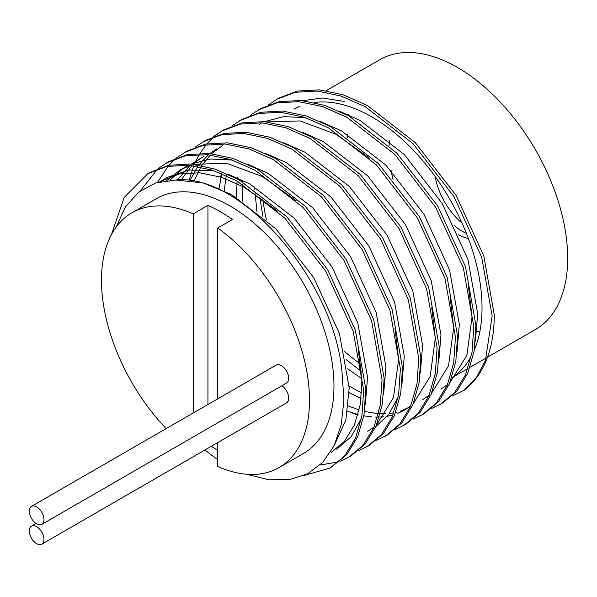 <?xml version="1.0" encoding="UTF-8"?>
<svg xmlns="http://www.w3.org/2000/svg" width="597" height="597" viewBox="0 0 597 597"><rect width="100%" height="100%" fill="white"/><g stroke="black" fill="none" stroke-linecap="round" stroke-linejoin="round"><path stroke-width="0.9" d="M462.048 223.106A50.185 28.977 60 0 1 435.161 176.54M31.44 506.39L276.165 365.103A10.38 5.992 60 0 1 281.359 365.618A10.38 5.992 60 0 1 288.135 374.767A10.38 5.992 60 0 1 286.545 383.087L41.827 524.375A10.38 5.992 -120 0 0 43.417 516.054A10.38 5.992 -120 0 0 36.633 506.905A10.38 5.992 -120 0 0 31.44 506.39A10.38 5.992 -120 0 0 29.85 514.711A10.38 5.992 -120 0 0 36.633 523.86A10.38 5.992 -120 0 0 41.827 524.375M36.633 526.688A10.38 5.992 -120 0 0 31.44 526.173A10.38 5.992 -120 0 0 29.85 534.494A10.38 5.992 -120 0 0 36.633 543.643A10.38 5.992 -120 0 0 41.827 544.158A10.38 5.992 -120 0 0 43.417 535.837A10.38 5.992 -120 0 0 36.633 526.688M393.154 179.816A103.826 59.946 60 0 1 391.08 170.496M389.11 145.601A103.826 59.946 60 0 1 389.438 140.825M466.421 233.42A48.454 27.977 60 0 1 462.451 231.39A48.454 27.977 60 0 1 454.205 225.472M347.558 137.303A155.742 89.916 60 0 1 347.469 134.355M348.29 115.699A155.742 89.916 60 0 1 348.417 114.669M326.186 90.669L379.685 59.782A155.742 89.916 60 0 1 457.556 67.498A155.742 89.916 60 0 1 559.299 204.734A155.742 89.916 60 0 1 535.427 329.529L487.488 357.207M360.685 364.133A155.742 89.916 60 0 1 344.372 351.334M266.426 219.771A155.742 89.916 60 0 1 262.889 199.197M262.046 171.832A155.742 89.916 60 0 1 262.158 170.205M294.03 109.236A155.742 89.916 60 0 1 300.03 106.266M314.216 102.483A155.742 89.916 60 0 1 371.901 116.945A155.742 89.916 60 0 1 474.331 349.946M303.903 475.525L330.134 468.041L346.767 454.668L357.618 436.959L364.036 414.579L365.782 388.931L355.319 330.148L327.649 269.657L286.806 216.771L238.837 179.645L214.636 168.981L190.861 164.026L168.921 165.25L150.011 172.406M216.741 458.892A173.048 99.908 60 0 1 204.987 449.951M330.134 468.041L344.663 455.884L355.513 438.176L361.931 415.796L363.677 390.147L353.215 331.357L325.544 270.874L284.702 217.987L236.725 180.861L212.532 170.197L188.756 165.242L166.817 166.466L147.914 173.615L124.161 197.465L111.408 234.666M339.954 461.421L350.596 456.227L365.125 444.071L375.968 426.362L382.386 403.982L384.14 378.334L373.677 319.552L346.006 259.061L305.164 206.174L257.188 169.048L232.987 158.384L209.219 153.429L187.279 154.653L168.376 161.802L158.504 168.332M348.491 457.444L363.021 445.287L373.864 427.579L380.282 405.199L382.035 379.55L371.573 320.761L343.902 260.277L303.052 207.39L255.083 170.264L230.882 159.593L207.114 154.645L185.174 155.869L166.264 163.018M157.548 169.108L140.235 190.921M320.089 465.003L338.79 461.839M358.312 450.825L368.946 445.631L383.475 433.474L394.326 415.766L400.744 393.386L402.49 367.737L392.035 308.955L364.357 248.464L323.514 195.577L275.545 158.451L251.344 147.787L227.569 142.832L205.629 144.056L186.727 151.205L176.854 157.735M366.842 446.847L381.371 434.691L392.222 416.982L398.639 394.602L400.386 368.953L389.923 310.164L362.252 249.68L321.41 196.794L273.441 159.668L249.24 149.004L225.465 144.049L203.525 145.272L184.622 152.422M175.899 158.511L168.958 165.242M168.108 166.205L157.541 182.376M376.662 440.228L387.304 435.034L401.833 422.877L412.676 405.169L419.101 382.789L420.848 357.14L410.385 298.358L382.714 237.867L341.872 184.98L293.896 147.855L269.702 137.191L245.927 132.235L223.987 133.459L205.084 140.608L195.212 147.138M385.199 436.25L399.729 424.094L410.572 406.385L416.99 384.005L418.743 358.357L408.281 299.567L380.61 239.084L339.768 186.197L291.791 149.071L267.59 138.407L243.822 133.452L221.883 134.676L202.973 141.825M395.02 429.631L405.654 424.437L420.184 412.281L431.034 394.572L437.452 372.192L439.198 346.544L428.743 287.761L401.065 227.27L360.222 174.384L312.253 137.258L288.053 126.594L264.277 121.639L242.337 122.863L223.435 130.012L213.562 136.541M222.39 130.631L214.719 136.101M213.771 136.9L206.92 143.802M206.092 144.787L200.099 153.175M199.383 154.369L195.846 161.026M193.741 165.787L189.062 180.316M403.55 425.654L418.079 413.497L428.93 395.789L435.347 373.409L437.094 347.76L426.631 288.97L398.96 228.487L358.118 175.6L310.149 138.474L285.948 127.81L262.173 122.855L240.233 124.079L221.33 131.228M413.37 419.034L424.012 413.84L438.541 401.684L449.392 383.975L455.809 361.595L457.556 335.947L447.093 277.165L419.422 216.674L378.58 163.787L330.604 126.661L306.41 115.997L282.635 111.042L260.695 112.266L241.792 119.415L231.92 125.945M421.907 415.057L436.437 402.9L447.28 385.192L453.698 362.812L455.451 337.163L444.989 278.374L417.318 217.89L376.476 165.003L328.499 127.877L304.298 117.213L280.53 112.258L258.591 113.482L239.681 120.631M351.715 412.669L357.849 415.333M431.728 408.438L442.362 403.244L456.892 391.087L467.742 373.379L474.16 350.999L475.906 325.35L465.451 266.568L437.773 206.077L396.93 153.19L348.961 116.064L324.761 105.4L300.985 100.445L279.045 101.669L260.143 108.818L250.27 115.348M440.258 404.46L454.787 392.304L465.638 374.595L472.055 352.215L473.802 326.566L463.339 267.777L435.668 207.293L394.826 154.407L346.857 117.281L322.656 106.617L298.881 101.662L276.941 102.885L258.038 110.035M221.203 173.391L220.532 179.272M451.996 396.169L464.041 390.281A173.048 99.908 60 0 0 494.264 314.753L483.801 255.971L456.13 195.48L415.288 142.593L367.312 105.468L343.118 94.804L319.343 89.849L297.403 91.072L278.5 98.221L268.628 104.751M464.041 390.281L476.376 377.588L485.443 360.394L492.159 315.97L481.697 257.188L454.026 196.697L413.184 143.81L365.207 106.684L341.006 96.02L317.238 91.065L295.299 92.289L276.389 99.438M166.13 428.631A147.086 84.923 60 0 1 131.944 212.801L156.421 198.674A147.086 84.923 60 0 1 229.964 205.958A147.086 84.923 60 0 1 326.052 335.574A147.086 84.923 60 0 1 303.507 453.436L279.038 467.57A147.086 84.923 60 0 1 217.726 466.511L217.726 442.601M217.726 450.362A147.086 84.923 60 0 1 211.353 446.28M131.944 212.801A147.086 84.923 60 0 1 193.256 213.86L207.935 205.383A147.086 84.923 60 0 1 220.174 211.607A147.086 84.923 60 0 1 232.412 219.509L217.726 227.987A147.086 84.923 60 0 1 303.761 357.581A147.086 84.923 60 0 1 279.038 467.57M334.208 445.541L345.827 420.161L349.2 387.908L339.439 333.581L313.761 277.68L275.889 228.808L231.427 194.518L202.98 182.898L175.742 180.033L155.578 182.988L138.623 192.159L125.288 207.092L116.236 226.994M346.118 359.61L361.439 371.476M475.399 341.268L477.682 313.731L467.921 259.404L442.235 203.502L404.37 154.63L359.909 120.34L338.857 110.952M242.531 180.19L242.427 181.682M242.285 184.063L242.375 201.107M349.155 386.05L361.633 392.998M457.041 351.864L459.332 324.328L449.563 270.001L423.885 214.099L386.013 165.227L341.559 130.937L320.499 121.549M305.657 117.661L283.747 116.624L264.471 121.654M261.986 122.84L259.232 124.333M226.263 175.585L224.181 190.786M348.417 405.975L359.215 410.005M364.513 411.49L378.513 413.706M380.282 413.796L385.856 413.773M389.46 413.49L393.878 412.833M395.662 412.467L397.139 412.117M400.371 411.191L410.117 406.87M438.691 362.461L440.974 334.924L431.213 280.597L405.527 224.696L367.662 175.824L323.201 141.534L302.149 132.146M420.333 373.058L422.616 345.521L412.855 291.194L387.177 235.293L349.305 186.421L304.851 152.131L283.791 142.743M222.517 145.526L211.629 153.66M210.293 154.959L201.771 165.57M200.846 167.033L194.047 180.988M375.901 426.527L388.871 414.288L398.221 396.923M401.975 383.655L404.266 356.118L394.505 301.791L368.819 245.889L330.954 197.017L286.493 162.727L265.441 153.339M201.39 157.832L195.48 162.272M191.943 165.556L181.167 179.869M383.625 394.251L385.908 366.715L376.147 312.388L350.469 256.486L312.597 207.614L268.143 173.324L247.083 163.936M232.24 160.048L210.331 159.011L191.055 164.041M188.57 165.227L180.16 169.981L166.899 180.488M183.033 168.429L169.899 180.197M336.701 449.257L351.193 436.72L361.513 418.116M365.267 404.848L367.558 377.311L357.797 322.984L332.111 267.083L294.246 218.211L249.785 183.921L228.733 174.533M213.883 170.645L188.809 170.003L167.458 177.316L161.287 181.428M246.613 474.242L268.717 479.787L289.344 479.652L307.492 473.839L322.634 462.488L334.014 445.937L341.208 424.848L343.932 399.923L342.006 372.229C334.074 280.232 241.195 172.787 175.742 180.033M281.926 385.752A10.38 5.992 60 0 1 288.239 394.916A10.38 5.992 60 0 1 286.545 402.871L41.827 544.158M217.726 398.841L217.726 227.987M470.115 358.334A155.742 89.916 60 0 1 451.78 377.767M344.305 101.423L322.567 97.998L303.022 100.639M259.747 196.943L262.971 216.718M479.764 332.029A155.742 89.916 60 0 1 475.928 330.641M468.361 238.434A48.454 27.977 60 0 1 458.518 234.763M207.935 404.49L207.935 205.383M193.256 412.967L193.256 213.86M254.822 186.809L254.897 189.659M255.009 192.443L256.979 211.734M347.626 368.745L361.857 378.722M441.176 388.946L447.549 384.572M450.034 382.431L466.899 355.215L472.033 316.992L468.466 286.232M237.434 177.876L237.322 178.816M237.091 181.055L236.472 197.406M349.23 392.714L361.118 398.639M422.818 399.542L429.191 395.169M431.683 393.027L448.541 365.812L453.675 327.589L450.108 296.828M369.476 158.183L335.902 134.198L300.007 120.93L267.15 121.922M221.8 173.637L219.077 188.473M347.685 411.236L358.073 414.549M363.819 415.833L371.647 416.878M375.535 417.087L377.595 417.102M379.349 417.064L383.811 416.751M387.296 416.266L393.057 414.96M397.841 413.333L404.467 410.139L410.84 405.766M413.325 403.624L430.191 376.408L435.325 338.186L431.758 307.425M216.868 148.787L209.943 153.489M208.398 154.757L198.779 165.018M197.756 166.429L189.95 180.413M367.759 431.332L374.132 426.959M376.617 424.818L393.483 397.602L398.617 359.379L395.05 328.619M204.167 156.123L192.398 163.459M189.831 165.533L177.436 179.936M296.06 200.57L262.486 176.585L226.591 163.309L193.727 164.309M190.279 165.376L180.16 169.981M331.051 452.526L344.447 441.302L354.439 424.952L360.327 404.273L361.909 380.573L358.342 349.812M277.702 211.166L244.136 187.182L221.711 177.339L199.674 172.787L179.331 173.943L159.847 181.764M36.059 523.502L31.44 526.173M150.019 172.399L147.914 173.615M486.354 357.864L470.108 367.245M467.996 368.461L451.75 377.841M167.458 177.316L161.809 180.578"/></g></svg>

